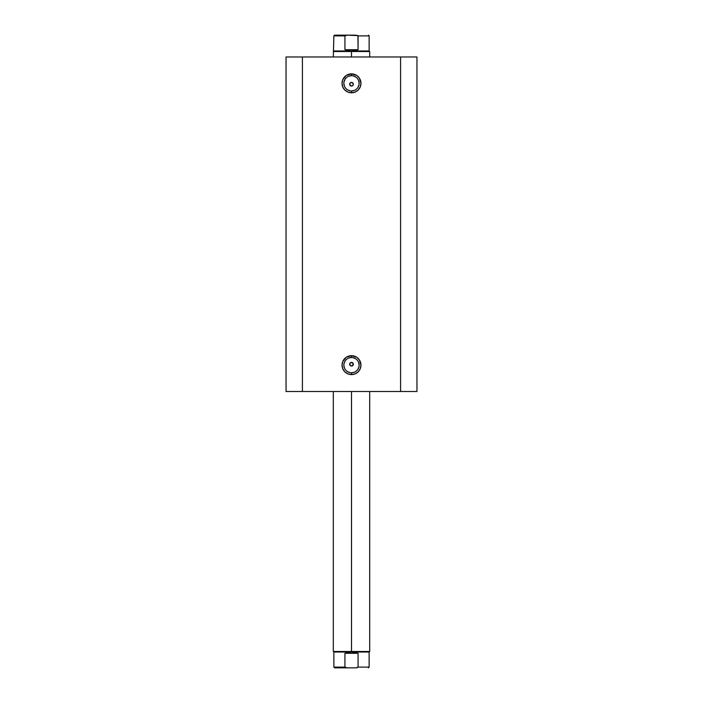 <?xml version="1.0" encoding="UTF-8"?>
<svg xmlns="http://www.w3.org/2000/svg" width="703" height="703" viewBox="0 0 703 703"><rect width="100%" height="100%" fill="white"/><g stroke="black" fill="none" stroke-linecap="round" stroke-linejoin="round"><path stroke-width="1.05" d="M351.5 75.696L351.5 73.877A9.455 9.455 0 0 1 360.955 83.332A9.455 9.455 0 0 1 351.5 92.787L355.12 92.067L358.187 90.019L360.235 86.944L360.955 83.332L359.365 78.077L356.755 75.467L351.5 73.877L346.245 75.467L342.765 79.711L342.045 83.332L342.765 86.944L344.813 90.019L347.88 92.067L351.5 92.787L351.5 90.968A7.636 7.636 0 0 0 359.136 83.332A7.636 7.636 0 0 0 351.5 75.696A7.636 7.636 0 0 0 343.864 83.332A7.636 7.636 0 0 0 351.5 90.968L351.5 92.787A9.455 9.455 0 0 1 342.045 83.332A9.455 9.455 0 0 1 351.5 73.877L351.5 75.696A7.636 7.636 0 0 1 359.136 83.332A7.636 7.636 0 0 1 351.5 90.968A7.636 7.636 0 0 1 343.864 83.332A7.636 7.636 0 0 1 351.5 75.696L348.574 76.275M351.5 357.502L351.5 355.683A9.455 9.455 0 0 1 360.955 365.138A9.455 9.455 0 0 1 351.5 374.594L355.12 373.873L358.187 371.817L360.235 368.75L360.955 365.138L359.365 359.883L356.755 357.273L351.5 355.683L346.245 357.273L342.765 361.518L342.045 365.138L342.765 368.75L344.813 371.817L347.88 373.873L351.5 374.594L351.5 372.775A7.636 7.636 0 0 0 359.136 365.138A7.636 7.636 0 0 0 351.5 357.502A7.636 7.636 0 0 0 343.864 365.138A7.636 7.636 0 0 0 351.5 372.775L351.5 374.594A9.455 9.455 0 0 1 342.045 365.138A9.455 9.455 0 0 1 351.5 355.683L351.5 357.502A7.636 7.636 0 0 1 359.136 365.138A7.636 7.636 0 0 1 351.5 372.775A7.636 7.636 0 0 1 343.864 365.138A7.636 7.636 0 0 1 351.5 357.502L348.574 358.082M350.806 365.903L351.5 366.043A1.819 1.819 0 0 1 349.681 364.224A1.819 1.819 0 0 1 351.5 362.405L349.822 363.53L349.822 364.919L350.806 365.903L349.681 364.224L350.217 362.941L351.5 362.405L353.178 363.53L353.178 364.919L351.5 366.043L350.217 365.516L349.681 364.224L350.217 365.516M350.806 85.915L351.5 86.056A1.819 1.819 0 0 1 349.681 84.237A1.819 1.819 0 0 1 351.5 82.418L350.217 82.954L349.681 84.237L350.217 85.52L351.5 86.056L350.217 85.52L349.681 84.237L350.806 82.559L352.194 82.559L353.319 84.237L352.783 85.52L351.5 86.056L349.822 84.931L349.822 83.543L350.806 82.559L352.194 82.559L351.5 82.418A1.819 1.819 0 0 1 353.319 84.237A1.819 1.819 0 0 1 351.5 86.056L352.194 85.915L351.5 86.056M302.413 391.501L416.949 391.501L416.949 56.969L400.587 56.969L416.949 56.969L416.949 391.501L302.413 391.501L302.413 56.969L400.587 56.969L400.587 391.501L400.587 56.969L286.051 56.969L302.413 56.969L302.413 391.501L286.051 391.501L302.413 391.501M286.051 56.969L286.051 391.501L286.051 56.969M352.783 85.52L352.194 85.915M353.178 83.543L353.319 84.237M352.194 362.546L353.319 364.224L353.178 363.53L352.783 365.516L351.5 366.043A1.819 1.819 0 0 0 353.319 364.224A1.819 1.819 0 0 0 351.5 362.405L352.194 362.546L350.806 362.546L349.822 363.53M351.5 90.968L354.426 90.388M355.744 89.676L356.896 88.727M357.853 87.576L358.987 84.817M359.136 83.332L358.556 80.406M357.853 79.088L356.896 77.928M355.744 76.978L352.994 75.836M347.256 76.978L346.104 77.928M345.147 79.088L344.013 81.838M343.864 83.332L344.444 86.249M345.147 87.576L346.104 88.727M347.256 89.676L350.006 90.819M349.822 84.931L349.681 84.237M349.822 83.543L350.217 82.954M351.5 372.775L354.426 372.195M355.744 371.483L356.896 370.534M357.853 369.374L358.987 366.623M359.136 365.138L358.556 362.212M357.853 360.894L356.896 359.734M355.744 358.785L352.994 357.642M347.256 358.785L346.104 359.734M345.147 360.894L344.013 363.644M343.864 365.138L344.444 368.056M345.147 369.374L346.104 370.534M347.256 371.483L350.006 372.625M352.783 82.954L352.194 82.559M352.783 365.516L353.319 364.224M351.5 651.488L351.5 652.033L369.137 652.033L351.5 652.033L351.5 651.488L369.681 651.488L351.5 651.488L351.5 391.501L351.5 651.488L333.319 651.488L351.5 651.488M351.5 51.512L351.5 50.968L333.863 50.968L351.5 50.968L351.5 51.512L333.319 51.512L351.5 51.512L351.5 56.969L351.5 51.512L369.681 51.512L351.5 51.512M369.681 56.969L369.681 51.512L369.137 50.968L351.5 50.968L369.137 50.968L369.137 35.879L358.082 35.879L358.082 49.693L351.5 50.968L344.918 49.693L344.918 35.879L333.863 35.879L344.918 35.879L344.918 49.693L358.082 49.693L357.932 35.598L347.238 35.15L344.918 35.879L347.238 35.15L334.593 35.15L355.674 35.15M351.5 50.968L358.082 49.693L344.918 49.693L351.5 50.968M357.036 35.247L358.082 35.879L369.137 35.879L368.407 35.15M345.964 667.753L347.238 667.85L344.918 667.121L344.918 653.307L344.918 667.121L347.238 667.85L334.593 667.85L333.863 667.121L344.918 667.121L333.863 667.121L333.863 652.033L351.5 652.033L358.082 653.307L358.082 667.121L369.137 667.121L358.082 667.121L358.082 653.307L344.918 653.307L351.5 652.033L333.863 652.033L333.319 651.488L333.319 391.501M334.593 667.85L355.762 667.85L358.082 667.121L355.762 667.85L357.036 667.753M358.082 653.307L351.5 652.033L344.918 653.307L358.082 653.307M355.762 667.85L347.238 667.85M369.681 391.501L369.681 651.488L369.137 652.033L369.137 667.121L368.407 667.85M333.319 56.969L333.863 35.879L334.593 35.15"/></g></svg>

